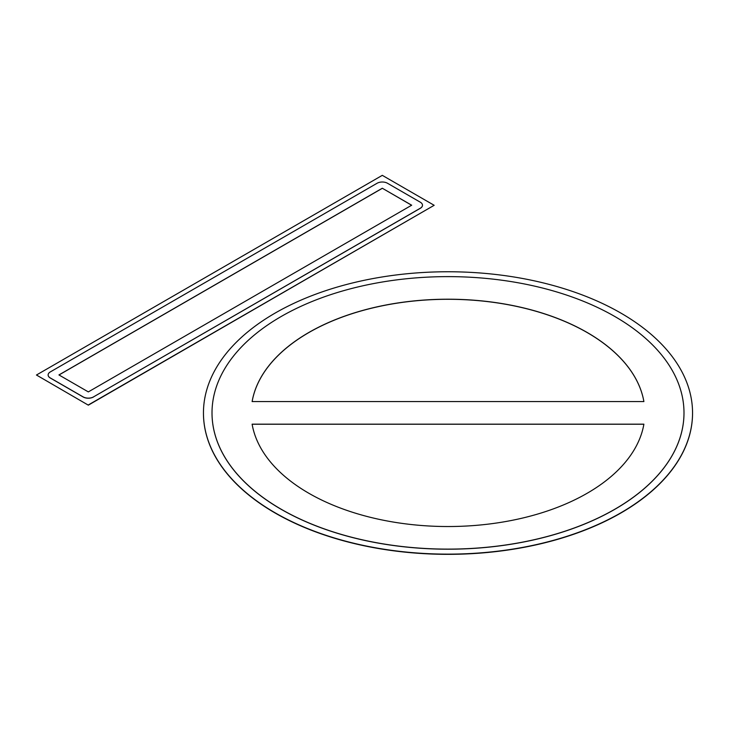 <?xml version="1.0" encoding="UTF-8"?>
<svg xmlns="http://www.w3.org/2000/svg" width="729" height="729" viewBox="0 0 729 729"><rect width="100%" height="100%" fill="white"/><g stroke="black" fill="none" stroke-linecap="round" stroke-linejoin="round"><path stroke-width="1.09" d="M203.455 413.051A244.543 141.189 0 0 0 203.455 413.152A244.543 141.189 0 0 0 275.079 512.988A244.543 141.189 0 0 0 541.583 543.588A244.543 141.189 0 0 0 692.55 413.152A244.543 141.189 0 0 0 692.55 413.051M275.079 512.788A244.543 141.189 0 0 0 541.583 543.387A244.543 141.189 0 0 0 692.55 412.951A244.543 141.189 0 0 0 620.926 313.115A244.543 141.189 0 0 0 354.422 282.506A244.543 141.189 0 0 0 203.455 412.951A244.543 141.189 0 0 0 275.079 512.788M643.889 401.579L252.116 401.579A196.857 113.66 0 0 1 448.007 299.209A196.857 113.66 0 0 1 643.889 401.579A196.857 113.66 0 0 0 448.007 299.291A196.857 113.66 0 0 0 252.134 401.579M643.871 424.242L252.134 424.242M281.13 509.289A235.986 136.25 0 0 0 538.312 538.822A235.986 136.25 0 0 0 683.993 412.951A235.986 136.25 0 0 0 683.993 412.906A235.986 136.25 0 0 0 614.875 316.532A235.986 136.25 0 0 0 357.693 286.998A235.986 136.25 0 0 0 212.011 412.869A235.986 136.25 0 0 0 212.011 412.951A235.986 136.25 0 0 0 281.13 509.289M212.011 412.951L212.011 412.869A235.986 136.25 0 0 0 281.13 509.206A235.986 136.25 0 0 0 538.312 538.749A235.986 136.25 0 0 0 683.993 412.869L683.993 412.951M252.116 424.169A196.857 113.66 0 0 0 448.007 526.529A196.857 113.66 0 0 0 643.889 424.169L252.116 424.169M88.327 405.16L434.165 205.296L382.297 175.343L36.45 375.016L88.327 405.16L36.45 375.016M434.165 205.296L88.327 404.959M411.621 205.25L382.297 188.237L58.931 374.934L88.327 391.901L411.685 205.213L382.297 188.237M59.003 374.97L382.297 188.319M422.483 205.25A7.336 4.237 0 0 1 422.483 205.296A7.336 4.237 0 0 1 420.332 208.284L93.512 396.895A7.336 4.237 0 0 1 83.142 396.895L50.283 377.932A7.336 4.237 0 0 1 48.132 374.934A7.336 4.237 0 0 1 50.283 371.936L377.103 183.252A7.336 4.237 0 0 1 387.482 183.252L420.332 202.215A7.336 4.237 0 0 1 422.483 205.213A7.336 4.237 0 0 1 420.332 208.212L93.512 396.895M48.132 374.97A7.336 4.237 0 0 0 48.132 375.016A7.336 4.237 0 0 0 50.283 378.005L83.142 396.977A7.336 4.237 0 0 0 93.512 396.977"/></g></svg>
